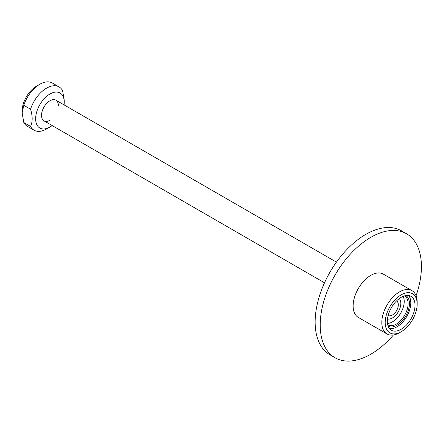 <?xml version="1.0" encoding="UTF-8"?>
<svg xmlns="http://www.w3.org/2000/svg" width="443" height="443" viewBox="0 0 443 443"><rect width="100%" height="100%" fill="white"/><g stroke="black" fill="none" stroke-linecap="round" stroke-linejoin="round"><path stroke-width="0.66" d="M398.312 304.817A8.351 4.823 120 0 0 396.585 300.996A8.351 4.823 120 0 0 396.507 300.958A8.351 4.823 120 0 1 396.585 300.996A8.351 4.823 120 0 1 398.312 304.817A8.351 4.823 120 0 1 394.669 313.223A8.351 4.823 120 0 1 388.234 315.46A8.351 4.823 120 0 0 394.669 313.223A8.351 4.823 120 0 0 398.312 304.817M387.481 318.977A11.928 6.889 120 0 0 396.258 314.674A11.928 6.889 120 0 0 400.843 303.361A11.928 6.889 120 0 0 399.254 298.588M23.8 105.312L22.15 112.965L23.8 122.528A24.996 14.431 120 0 0 27.328 126.316L34.078 130.209A24.996 14.431 120 0 0 46.576 128.974A24.996 14.431 120 0 1 34.078 130.209A24.996 14.431 120 0 1 30.545 126.421L23.8 122.528A24.996 14.431 120 0 0 27.328 126.316L34.078 130.209A24.996 14.431 120 0 1 30.545 126.421C32.71 121.936 32.71 116.199 30.545 109.205L23.8 105.312L22.15 112.965L23.8 122.528L30.545 126.421C32.71 121.936 32.71 116.199 30.545 109.205L23.8 105.312A24.996 14.431 120 0 1 39.826 84.259A24.996 14.431 120 0 0 23.8 105.312M36.453 86.202A20.223 11.679 120 0 0 22.15 110.977L22.15 112.965L22.15 110.977A20.223 11.679 120 0 1 36.453 86.202L39.826 84.259A24.996 14.431 120 0 1 52.324 83.018A24.996 14.431 120 0 0 39.826 84.259L36.453 86.202M62.601 90.699A24.996 14.431 120 0 0 59.074 86.911A24.996 14.431 120 0 0 30.545 109.205A24.996 14.431 120 0 1 59.074 86.911A24.996 14.431 120 0 1 62.601 90.699L64.252 100.262L62.601 90.699M58.382 105.739A11.928 6.889 120 0 0 58.382 105.639A11.928 6.889 120 0 0 55.912 100.179A11.928 6.889 120 0 0 43.984 107.068A11.928 6.889 120 0 0 43.984 120.839A11.928 6.889 120 0 0 50.031 120.203M403.147 296.35A16.701 9.641 -60 0 1 400.76 313.051A16.701 9.641 -60 0 1 387.487 323.468M404.431 295.891A16.701 9.641 -60 0 1 404.642 296.007A16.701 9.641 -60 0 1 404.642 315.289A16.701 9.641 -60 0 1 387.941 324.929A16.701 9.641 -60 0 1 387.736 324.808M388.666 332.006A22.61 13.057 -60 0 1 395.915 298.903A22.61 13.057 -60 0 1 417.168 304.064A22.61 13.057 -60 0 1 401.181 331.757A22.61 13.057 -60 0 1 388.666 332.006M401.181 331.757L399.497 332.726A24.996 14.431 -60 0 1 386.994 333.967A24.996 14.431 -60 0 1 385.659 333.009A24.996 14.431 -60 0 1 387.725 303.881A24.996 14.431 -60 0 1 411.996 290.669A24.996 14.431 -60 0 1 417.168 302.115L417.168 304.064M405.794 295.57A17.654 10.195 -60 0 1 405.794 315.953A17.654 10.195 -60 0 1 388.14 326.148M315.145 322.061A71.572 41.321 -60 0 1 346.387 250.029A71.572 41.321 -60 0 1 401.541 230.853A71.572 41.321 -60 0 0 346.387 250.029A71.572 41.321 -60 0 0 315.145 322.061A71.572 41.321 -60 0 0 329.969 354.826A71.572 41.321 -60 0 1 315.145 322.061M386.994 333.967L358.315 317.409A24.996 14.431 -60 0 1 356.98 316.452A24.996 14.431 -60 0 1 359.046 287.324A24.996 14.431 -60 0 1 383.311 274.112L411.996 290.669M320.206 324.979A71.572 41.321 -60 0 1 351.449 252.953A71.572 41.321 -60 0 1 406.602 233.777A71.572 41.321 -60 0 1 416.093 295.725A71.572 41.321 -60 0 0 406.602 233.777L401.541 230.853L406.602 233.777A71.572 41.321 -60 0 0 351.449 252.953A71.572 41.321 -60 0 0 320.206 324.979A71.572 41.321 -60 0 0 335.03 357.745A71.572 41.321 -60 0 1 320.206 324.979M393.423 334.991A71.572 41.321 -60 0 1 335.03 357.745L329.969 354.826L335.03 357.745A71.572 41.321 -60 0 0 393.423 334.991M390.355 329.487A19.564 11.296 -60 0 1 391.972 306.689A19.564 11.296 -60 0 1 410.966 296.35A19.564 11.296 -60 0 1 410.966 318.938A19.564 11.296 -60 0 1 391.402 330.234A19.564 11.296 -60 0 1 390.355 329.487M408.623 295.531A19.564 11.296 -60 0 1 406.746 316.507A19.564 11.296 -60 0 1 389.519 328.617M64.252 102.255A20.223 11.679 120 0 0 53.038 92.604A20.223 11.679 120 0 0 36.979 111.032A20.223 11.679 120 0 0 49.948 127.025A20.223 11.679 120 0 0 52.152 125.557A20.223 11.679 120 0 1 49.948 127.025L46.576 128.974L49.948 127.025A20.223 11.679 120 0 1 36.979 111.032A20.223 11.679 120 0 1 53.038 92.604A20.223 11.679 120 0 1 64.252 102.255L64.252 100.262L64.252 102.255A20.223 11.679 120 0 1 64.08 104.891A20.223 11.679 120 0 0 64.252 102.255M55.912 100.179L336.431 262.134L55.912 100.179A11.928 6.889 120 0 0 43.984 107.068A11.928 6.889 120 0 0 43.984 120.839L324.503 282.8L43.984 120.839M52.324 83.018L59.074 86.911L52.324 83.018"/></g></svg>
